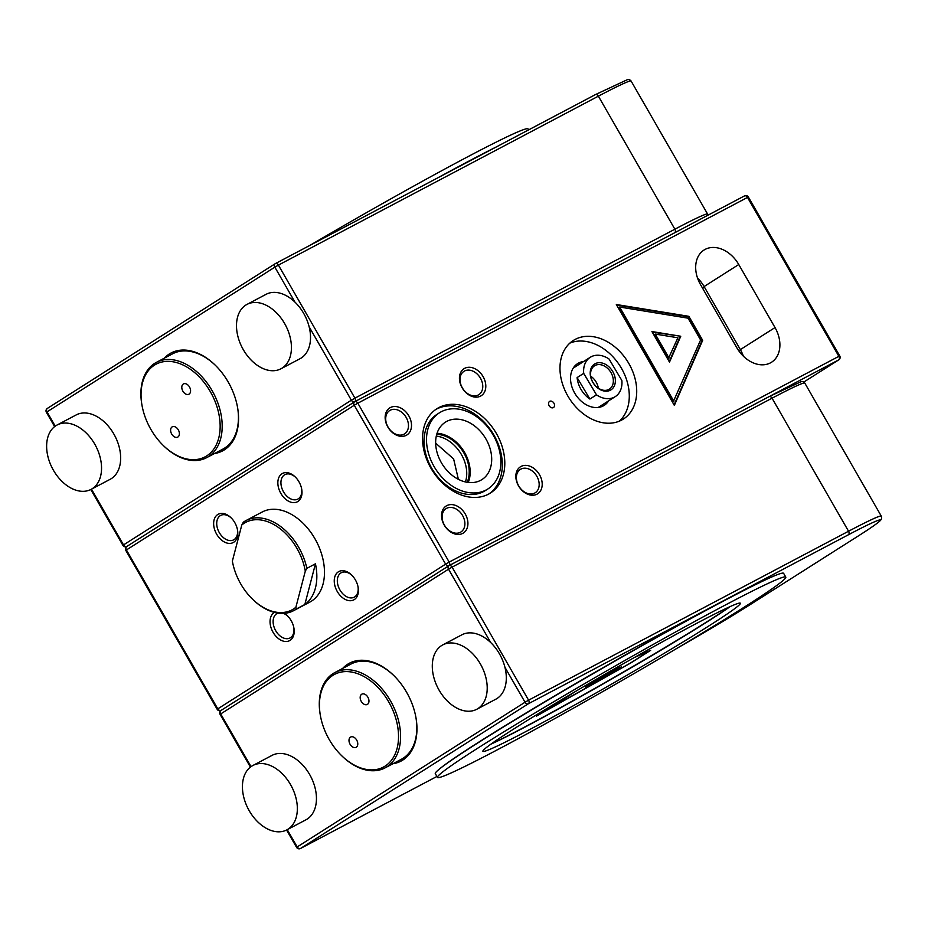 <?xml version="1.0" encoding="UTF-8"?>
<svg xmlns="http://www.w3.org/2000/svg" width="928" height="928" viewBox="0 0 928 928"><rect width="100%" height="100%" fill="white"/><g stroke="black" fill="none" stroke-linecap="round" stroke-linejoin="round"><path stroke-width="1.39" d="M608.629 400.826A24.754 18.34 -122.4 0 1 604.186 405.374A24.754 18.34 -122.4 0 1 603.246 405.919A24.754 18.34 -122.4 0 1 575.047 393.692A24.754 18.34 -122.4 0 1 577.645 363.59A24.754 18.34 -122.4 0 1 578.585 363.045A24.754 18.34 -122.4 0 1 583.654 361.502M621.551 420.117A46.586 34.51 -122.4 0 1 568.481 397.091A46.586 34.51 -122.4 0 1 573.365 340.437A46.586 34.51 -122.4 0 1 575.14 339.416A46.586 34.51 -122.4 0 1 628.21 362.442A46.586 34.51 -122.4 0 1 623.326 419.096A46.586 34.51 -122.4 0 1 621.551 420.117M216.642 534.168A16.02 10.742 62.2 0 1 216.143 515.898A16.02 10.742 62.2 0 1 231.095 517.812A16.02 10.742 62.2 0 1 234.796 522.626A16.02 10.742 62.2 0 1 237.498 529.923A16.02 10.742 62.2 0 1 231.223 543.263A16.02 10.742 62.2 0 1 216.642 534.168M231.455 518.172A13.827 9.268 -117.8 0 0 220.69 515.411A13.827 9.268 -117.8 0 0 219.31 532.626A13.827 9.268 -117.8 0 0 233.612 539.876A13.827 9.268 -117.8 0 0 237.406 529.424M280.848 493.383A16.02 10.742 62.2 0 1 280.349 475.124A16.02 10.742 62.2 0 1 295.313 477.027A16.02 10.742 62.2 0 1 299.002 481.852A16.02 10.742 62.2 0 1 301.704 489.149A16.02 10.742 62.2 0 1 295.429 502.477A16.02 10.742 62.2 0 1 280.848 493.383M295.672 477.386A13.827 9.268 -117.8 0 0 284.896 474.637A13.827 9.268 -117.8 0 0 283.516 491.84A13.827 9.268 -117.8 0 0 297.818 499.09A13.827 9.268 -117.8 0 0 301.612 488.65M337.247 591.472A16.02 10.742 62.2 0 1 336.748 573.214A16.02 10.742 62.2 0 1 351.712 575.116A16.02 10.742 62.2 0 1 355.412 579.942A16.02 10.742 62.2 0 1 358.115 587.238A16.02 10.742 62.2 0 1 351.84 600.567A16.02 10.742 62.2 0 1 337.247 591.472M352.072 575.476A13.827 9.268 -117.8 0 0 341.307 572.715A13.827 9.268 -117.8 0 0 339.915 589.93A13.827 9.268 -117.8 0 0 354.218 597.18A13.827 9.268 -117.8 0 0 358.011 586.74M284.27 613.338A16.02 10.742 62.2 0 1 287.506 615.902A16.02 10.742 62.2 0 1 291.206 620.716A16.02 10.742 62.2 0 1 293.898 628.012A16.02 10.742 62.2 0 1 287.622 641.352A16.02 10.742 62.2 0 1 273.041 632.258A16.02 10.742 62.2 0 1 274.456 612.422M287.866 616.262A13.827 9.268 -117.8 0 0 283.434 613.396M277.959 613.13A13.827 9.268 -117.8 0 0 277.101 613.501A13.827 9.268 -117.8 0 0 275.709 630.715A13.827 9.268 -117.8 0 0 290.012 637.965A13.827 9.268 -117.8 0 0 293.805 627.514M480.6 396.082A16.02 11.867 -122.4 0 1 462.109 387.765A16.02 11.867 -122.4 0 1 464.638 368.346A16.02 11.867 -122.4 0 1 483.128 376.664A16.02 11.867 -122.4 0 1 480.6 396.082M464.487 371.026A13.827 10.243 57.6 0 0 463.965 371.328A13.827 10.243 57.6 0 0 462.515 388.148A13.827 10.243 57.6 0 0 478.268 394.98A13.827 10.243 57.6 0 0 478.802 394.678A13.827 10.243 57.6 0 0 480.252 377.858A13.827 10.243 57.6 0 0 464.487 371.026M406.302 435.313A16.02 11.867 -122.4 0 1 387.823 426.984A16.02 11.867 -122.4 0 1 390.352 407.566A16.02 11.867 -122.4 0 1 408.83 415.895A16.02 11.867 -122.4 0 1 406.302 435.313M390.201 410.246A13.827 10.243 57.6 0 0 389.679 410.547A13.827 10.243 57.6 0 0 388.229 427.367A13.827 10.243 57.6 0 0 403.982 434.211A13.827 10.243 57.6 0 0 404.504 433.898A13.827 10.243 57.6 0 0 405.954 417.078A13.827 10.243 57.6 0 0 390.201 410.246M462.712 533.403A16.02 11.867 -122.4 0 1 444.222 525.074A16.02 11.867 -122.4 0 1 446.762 505.656A16.02 11.867 -122.4 0 1 465.241 513.984A16.02 11.867 -122.4 0 1 462.712 533.403M446.612 508.335A13.827 10.243 57.6 0 0 446.078 508.637A13.827 10.243 57.6 0 0 444.628 525.457A13.827 10.243 57.6 0 0 460.381 532.301A13.827 10.243 57.6 0 0 460.914 531.988A13.827 10.243 57.6 0 0 462.364 515.168A13.827 10.243 57.6 0 0 446.612 508.335M536.999 494.172A16.02 11.867 -122.4 0 1 518.52 485.854A16.02 11.867 -122.4 0 1 521.049 466.436A16.02 11.867 -122.4 0 1 539.528 474.753A16.02 11.867 -122.4 0 1 536.999 494.172M520.898 469.116A13.827 10.243 57.6 0 0 520.364 469.417A13.827 10.243 57.6 0 0 518.914 486.237A13.827 10.243 57.6 0 0 534.679 493.07A13.827 10.243 57.6 0 0 535.201 492.768A13.827 10.243 57.6 0 0 536.651 475.948A13.827 10.243 57.6 0 0 520.898 469.116M770.426 362.883A29.116 21.564 57.6 0 0 771.528 362.245A29.116 21.564 57.6 0 0 775.019 327.572L738.758 264.526A29.116 21.564 57.6 0 0 704.05 250.026A29.116 21.564 57.6 0 0 700.559 284.699L736.82 347.745A29.116 21.564 57.6 0 0 770.426 362.883M697.554 278.098A29.116 21.564 -122.4 0 1 704.097 286.543L740.347 349.601A29.116 21.564 -122.4 0 1 743.363 356.19M435.65 443.143L453.63 458.942L458.386 479.335M446.728 421.393A34.034 25.207 57.6 0 0 444.744 422.611A34.034 25.207 57.6 0 0 442.157 464.012A34.034 25.207 57.6 0 0 480.623 480.344A34.034 25.207 57.6 0 0 481.203 480.031A34.034 25.207 57.6 0 0 485.773 438.7A34.034 25.207 57.6 0 0 446.728 421.393M439.478 412.774L437.007 414.352A45.136 33.431 57.6 0 0 432.274 469.232A45.136 33.431 57.6 0 0 483.685 491.538A45.136 33.431 57.6 0 0 485.39 490.541L487.873 488.975A45.136 33.431 57.6 0 0 492.606 434.084A45.136 33.431 57.6 0 0 441.194 411.777A45.136 33.431 57.6 0 0 439.478 412.774A45.136 33.431 57.6 0 0 434.745 467.654A45.136 33.431 57.6 0 0 486.156 489.961A45.136 33.431 57.6 0 0 487.873 488.975M438.805 407.612A49.938 36.992 57.6 0 0 436.902 408.714A49.938 36.992 57.6 0 0 431.671 469.44A49.938 36.992 57.6 0 0 488.546 494.125A49.938 36.992 57.6 0 0 490.448 493.023A49.938 36.992 57.6 0 0 495.68 432.297A49.938 36.992 57.6 0 0 438.805 407.612M489.184 493.777A49.938 36.992 57.6 0 0 492.687 433.028A49.938 36.992 57.6 0 0 436.322 409.19A49.938 36.992 57.6 0 0 435.684 409.538M553.935 403.216A3.642 2.691 57.6 0 0 549.596 401.406A3.642 2.691 57.6 0 0 549.156 405.733A3.642 2.691 57.6 0 0 553.494 407.543A3.642 2.691 57.6 0 0 553.935 403.216M616.331 304.512L674.343 405.397L702.67 340.321L688.866 316.32L616.331 304.512M465.438 481.945A31.784 23.548 57.6 0 0 436.299 436.067M467.19 482.293A31.784 23.548 57.6 0 0 462.91 451.356A31.784 23.548 57.6 0 0 436.728 434.339M468.28 482.444A32.944 24.406 57.6 0 0 463.64 450.892A32.944 24.406 57.6 0 0 437.053 433.283M674.088 404.956L702.044 340.715L688.251 316.715L616.644 305.057M688.251 316.715L688.866 316.32M702.044 340.715L702.67 340.321M619.649 307.029L619.022 307.423L673.276 401.754L700.605 339.984L688.066 318.176L619.649 307.029L673.89 401.36M680.758 336.249L651.932 331.551L669.494 362.106L680.758 336.249L652.245 332.096M669.239 361.665L680.131 336.644M655.249 334.08L654.623 334.474L668.427 358.475L677.892 337.769L655.249 334.08L669.042 358.08M569.862 343.116A46.586 34.51 -122.4 0 1 620.055 365.98A46.586 34.51 -122.4 0 1 619.405 421.126M574.316 366.56A24.754 18.34 -122.4 0 1 576.23 366.212M601.205 405.548A24.754 18.34 -122.4 0 1 600.08 407.125M214.507 453.525A55.32 37.097 -117.8 0 0 222.662 450.857A55.32 37.097 -117.8 0 0 228.195 382.023A55.32 37.097 -117.8 0 0 170.996 353.023A55.32 37.097 -117.8 0 0 164.198 358.254M171.483 352.768A55.32 37.097 -117.8 0 0 165.161 357.744M215.458 453.015A55.32 37.097 -117.8 0 0 223.138 450.602M440.092 768.5A199.16 7.934 -29.9 0 1 722.239 601.506A199.16 7.934 -29.9 0 1 776.782 574.896M491.353 743.838A150.243 5.986 150.1 0 0 524.123 727.332A150.243 5.986 150.1 0 0 729.675 606.796M392.892 763.744A55.32 37.097 -117.8 0 0 401.047 761.088A55.32 37.097 -117.8 0 0 406.592 692.242A55.32 37.097 -117.8 0 0 349.38 663.242A55.32 37.097 -117.8 0 0 342.594 668.485M393.843 763.245A55.32 37.097 -117.8 0 0 401.522 760.832M349.868 662.998A55.32 37.097 -117.8 0 0 343.546 667.974M572.808 693.03L536.523 716.08L631.017 662.812L650.656 650.342L636.422 656.34M648.359 651.305L634.276 657.546M540.026 713.852L630.298 663.126L648.498 651.56M576.195 691.035L540.096 713.957M585.406 687.126L621.354 666.872L609.336 671.93L585.406 687.126M588.99 685.003L618.489 668.38L608.629 672.533L588.92 684.899M286.88 829.864L305.985 819.784A36.401 24.406 -117.8 0 0 309.627 774.486A36.401 24.406 -117.8 0 0 271.985 755.404L252.892 765.496A36.401 24.406 -117.8 0 0 249.249 810.782A36.401 24.406 -117.8 0 0 286.88 829.864A36.401 24.406 -117.8 0 0 290.522 784.566A36.401 24.406 -117.8 0 0 252.892 765.496M476.748 709.282L495.842 699.19A36.401 24.406 -117.8 0 0 499.496 653.904A36.401 24.406 -117.8 0 0 461.854 634.822L442.76 644.902A36.401 24.406 -117.8 0 0 439.118 690.2A36.401 24.406 -117.8 0 0 476.748 709.282A36.401 24.406 -117.8 0 0 480.391 663.984A36.401 24.406 -117.8 0 0 442.76 644.902M280.952 368.787L300.057 358.695A36.401 24.406 -117.8 0 0 309.72 329.37A36.401 24.406 -117.8 0 0 288.005 296.682A36.401 24.406 -117.8 0 0 266.069 294.327L246.964 304.419A36.401 24.406 -117.8 0 0 237.301 333.744A36.401 24.406 -117.8 0 0 259.016 366.432A36.401 24.406 -117.8 0 0 280.952 368.787A36.401 24.406 -117.8 0 0 290.626 339.451A36.401 24.406 -117.8 0 0 268.9 306.762A36.401 24.406 -117.8 0 0 246.964 304.419M91.083 489.369L110.188 479.289A36.401 24.406 -117.8 0 0 113.831 433.991A36.401 24.406 -117.8 0 0 76.2 414.92L57.095 425.001A36.401 24.406 -117.8 0 0 53.453 470.299A36.401 24.406 -117.8 0 0 91.083 489.369A36.401 24.406 -117.8 0 0 94.726 444.083A36.401 24.406 -117.8 0 0 57.095 425.001M610.612 390.073A15.289 11.322 -122.4 0 1 592.922 382.522A15.289 11.322 -122.4 0 1 594.952 363.822A15.289 11.322 -122.4 0 1 612.642 371.374A15.289 11.322 -122.4 0 1 610.612 390.073M594.871 365.597A13.827 10.243 57.6 0 0 594.546 365.794A13.827 10.243 57.6 0 0 593.166 382.742A13.827 10.243 57.6 0 0 609.035 389.342A13.827 10.243 57.6 0 0 609.371 389.145A13.827 10.243 57.6 0 0 610.74 372.198A13.827 10.243 57.6 0 0 594.871 365.597M621.864 380.515A23.293 17.261 -122.4 0 1 615.276 396.616A23.293 17.261 -122.4 0 1 614.707 396.952A23.293 17.261 -122.4 0 1 596.495 394.852L589.895 399.04A23.293 17.261 -122.4 0 1 577.1 377.58L583.7 373.381A23.293 17.261 -122.4 0 1 590.289 357.28A23.293 17.261 -122.4 0 1 590.858 356.944A23.293 17.261 -122.4 0 1 609.07 359.043L621.864 380.515M583.7 373.381L596.495 394.852M589.895 399.04L577.1 377.58M598.328 388.171A13.827 10.243 57.6 0 0 590.73 376.211M173.814 436.473A5.823 3.909 -117.8 0 0 177.712 437.111A5.823 3.909 -117.8 0 0 179.313 432.657A5.823 3.909 -117.8 0 0 176.181 427.448A5.823 3.909 -117.8 0 0 172.283 426.81A5.823 3.909 -117.8 0 0 170.694 431.253A5.823 3.909 -117.8 0 0 173.814 436.473M185.008 393.588A5.823 3.909 -117.8 0 0 188.906 394.214A5.823 3.909 -117.8 0 0 190.495 389.772A5.823 3.909 -117.8 0 0 187.363 384.552A5.823 3.909 -117.8 0 0 183.466 383.925A5.823 3.909 -117.8 0 0 181.876 388.368A5.823 3.909 -117.8 0 0 185.008 393.588M191.191 369.878A52.409 35.148 -117.8 0 0 142.03 405.513A52.409 35.148 -117.8 0 0 162.98 445.173A52.409 35.148 -117.8 0 0 169.986 451.147A52.409 35.148 -117.8 0 0 218.706 438.202A52.409 35.148 -117.8 0 0 191.191 369.878M142.03 405.513L141.914 404.875A53.87 36.122 62.2 0 1 156.391 362.372A53.87 36.122 62.2 0 1 192.444 368.254A53.87 36.122 62.2 0 1 221.409 416.51A53.87 36.122 62.2 0 1 206.7 457.643A53.87 36.122 62.2 0 1 170.648 451.774A53.87 36.122 62.2 0 1 163.444 445.637L162.98 445.173M215.656 365.586A53.87 36.122 -117.8 0 0 208.684 359.681A53.87 36.122 -117.8 0 0 172.631 353.8L156.391 362.372M206.7 457.643L222.94 449.071A53.87 36.122 -117.8 0 0 237.475 406.893M352.211 746.704A5.823 3.909 -117.8 0 0 356.108 747.33A5.823 3.909 -117.8 0 0 357.698 742.887A5.823 3.909 -117.8 0 0 354.566 737.667A5.823 3.909 -117.8 0 0 350.668 737.029A5.823 3.909 -117.8 0 0 349.079 741.484A5.823 3.909 -117.8 0 0 352.211 746.704M363.393 703.807A5.823 3.909 -117.8 0 0 367.291 704.445A5.823 3.909 -117.8 0 0 368.88 700.002A5.823 3.909 -117.8 0 0 365.748 694.782A5.823 3.909 -117.8 0 0 361.862 694.144A5.823 3.909 -117.8 0 0 360.261 698.598A5.823 3.909 -117.8 0 0 363.393 703.807M369.576 680.108A52.409 35.148 -117.8 0 0 320.415 715.743A52.409 35.148 -117.8 0 0 341.365 755.404A52.409 35.148 -117.8 0 0 348.383 761.366A52.409 35.148 -117.8 0 0 397.091 748.42A52.409 35.148 -117.8 0 0 369.576 680.108M320.415 715.743L320.299 715.094A53.87 36.122 62.2 0 1 334.788 672.603A53.87 36.122 62.2 0 1 370.829 678.472A53.87 36.122 62.2 0 1 399.794 726.728A53.87 36.122 62.2 0 1 385.085 767.874A53.87 36.122 62.2 0 1 349.044 761.992A53.87 36.122 62.2 0 1 341.829 755.856L341.365 755.404M394.052 675.816A53.87 36.122 -117.8 0 0 387.069 669.9A53.87 36.122 -117.8 0 0 351.016 664.03L334.788 672.603M385.085 767.874L401.325 759.301A53.87 36.122 -117.8 0 0 415.86 717.124M232.406 561.336L232.36 561.115A49.497 33.188 -117.8 0 0 232.418 561.405A49.497 33.188 -117.8 0 0 252.196 598.862A49.497 33.188 -117.8 0 0 258.819 604.511A49.497 33.188 -117.8 0 0 295.881 607.26L296.241 609.046A50.959 34.162 62.2 0 1 293.584 610.682L309.813 602.11A50.959 34.162 -117.8 0 0 323.733 563.203A50.959 34.162 -117.8 0 0 296.334 517.546A50.959 34.162 -117.8 0 0 262.23 511.989L245.99 520.562A50.959 34.162 62.2 0 1 280.094 526.118A50.959 34.162 62.2 0 1 306.855 568.354L315.45 563.806L304.836 604.499A50.959 34.162 -117.8 0 0 315.45 563.806M293.584 610.682A50.959 34.162 62.2 0 1 259.48 605.126A50.959 34.162 62.2 0 1 252.66 599.326L252.196 598.862M306.855 568.354L305.3 571.138A49.497 33.188 -117.8 0 0 278.841 527.754A49.497 33.188 -117.8 0 0 241.79 525.004L243.333 522.209A50.959 34.162 62.2 0 1 245.99 520.562M232.36 561.115L241.79 525.004M305.3 571.138L295.881 607.26M304.836 604.499L296.241 609.046M733.828 609.302A148.503 5.916 150.1 0 0 740.37 603.235A148.503 5.916 150.1 0 0 630.75 659.541A148.503 5.916 150.1 0 0 489.439 745.219A148.503 5.916 150.1 0 0 482.896 751.286A148.503 5.916 150.1 0 0 592.516 694.979A148.503 5.916 150.1 0 0 733.828 609.302M785.796 577.112L783.626 573.33A200.912 8.004 150.1 0 0 635.32 649.507A200.912 8.004 150.1 0 0 444.141 765.426A200.912 8.004 150.1 0 0 435.29 773.627L437.471 777.409A200.912 8.004 150.1 0 0 585.765 701.232A200.912 8.004 150.1 0 0 776.945 585.313A200.912 8.004 150.1 0 0 785.796 577.112A200.912 8.004 150.1 0 0 637.501 653.289A200.912 8.004 150.1 0 0 446.322 769.208A200.912 8.004 150.1 0 0 437.471 777.409M490.889 744.175A148.503 5.916 150.1 0 0 612.41 678.6A148.503 5.916 150.1 0 0 730.197 606.564M310.381 245.108A200.912 8.004 -29.9 0 1 503.463 138.527A200.912 8.004 -29.9 0 1 528.078 128.922L528.635 129.874M436.81 178.362A200.912 8.004 -29.9 0 1 497.164 146.496M740.347 349.601L775.019 327.572M704.097 286.543L738.758 264.526M354.508 401.859L126.881 546.43A2.912 2.158 57.6 0 0 126.765 546.488L354.612 401.789A2.912 2.912 0 0 1 354.809 401.673A2.912 1.949 -117.8 0 0 354.716 401.72A2.912 2.158 57.6 0 0 354.612 401.789A2.912 2.158 57.6 0 0 354.264 405.258L126.417 549.956L217.79 708.853L445.626 564.154L354.264 405.258L357.825 403.193A2.912 1.949 -117.8 0 0 354.809 401.673L744.488 195.912A2.912 1.949 -117.8 0 1 747.504 197.432L357.825 403.193L449.187 562.09L838.866 356.329L747.504 197.432L748.374 197.038A2.912 2.912 0 0 0 744.488 195.912A2.912 1.949 -117.8 0 0 744.395 195.959L354.902 401.627M838.784 359.844A2.912 2.912 0 0 0 839.747 355.934L838.866 356.329A2.912 1.949 -117.8 0 1 838.668 359.902A2.912 2.158 57.6 0 0 838.784 359.844L803.81 382.046L838.668 359.902L771.667 395.282M740.683 350.204L739.071 351.225M704.433 287.146L702.624 288.295M125.802 550.397L126.417 549.956A2.912 2.158 57.6 0 1 126.765 546.488A2.912 2.912 0 0 0 125.802 550.397L217.175 709.294A2.912 2.912 0 0 0 221.05 710.43A2.912 2.158 57.6 0 0 220.69 713.899L251.024 766.644M221.096 710.396A2.912 2.158 57.6 0 1 217.79 708.853L217.175 709.294M449.024 565.639A2.912 1.949 -117.8 0 0 449.187 562.09L445.626 564.154A2.912 2.158 57.6 0 0 448.955 565.686A2.912 2.158 57.6 0 0 448.874 565.732A2.912 2.158 57.6 0 0 448.526 569.189L220.075 714.34L250.409 767.096M674.714 232.754A2.912 1.949 -117.8 0 0 674.876 229.204A109.191 4.35 -29.9 0 1 707.623 214.101L631.121 81.061A109.191 4.35 150.1 0 0 598.374 96.164L278.412 265.106L354.925 398.147L674.876 229.204L598.374 96.164A2.912 1.949 -117.8 0 0 595.358 94.633A2.912 1.949 -117.8 0 0 595.277 94.691L275.5 263.54M91.466 489.172L123.517 544.91L351.364 400.212L309.152 326.807M294.942 302.099L274.85 267.16L47.015 411.87L55.228 426.161M631.121 81.061C630.251 79.97 629.138 79.448 627.769 79.495L595.358 94.633L275.407 263.587A2.912 2.912 0 0 0 275.21 263.703A2.912 2.158 -122.4 0 1 275.314 263.633A2.912 1.949 62.2 0 1 275.407 263.587A2.912 1.949 62.2 0 1 278.412 265.106L274.85 267.16A2.912 2.158 -122.4 0 1 275.21 263.703L47.363 408.401A2.912 2.912 0 0 0 46.4 412.31L47.015 411.87A2.912 2.158 -122.4 0 1 47.363 408.401A2.912 2.158 -122.4 0 1 47.479 408.343L275.094 263.772M354.751 401.708A2.912 1.949 62.2 0 0 354.925 398.147L351.364 400.212A2.912 2.158 -122.4 0 0 354.682 401.743M126.834 546.453A2.912 2.158 -122.4 0 1 123.517 544.91L122.902 545.351A2.912 2.912 0 0 0 126.776 546.488M678.078 647.663A106.279 4.234 150.1 0 0 750.497 604.418L857.808 536.268A106.279 4.234 150.1 0 0 848.354 534.806A2.912 1.949 -117.8 0 0 848.552 531.234L772.05 398.193L452.087 567.136L528.589 700.176L848.552 531.234A109.191 4.35 -29.9 0 1 881.298 516.13L804.796 383.09A109.191 4.35 150.1 0 0 772.05 398.193A2.912 1.949 -117.8 0 0 769.034 396.662A2.912 1.949 -117.8 0 0 768.952 396.72L449.175 565.57M287.251 829.667L297.192 846.939L525.028 702.241L504.948 667.302M490.738 642.594L448.526 569.189L452.087 567.136A2.912 1.949 62.2 0 0 449.082 565.604A2.912 2.912 0 0 0 448.874 565.732L221.038 710.43A2.912 2.912 0 0 0 220.075 714.34M848.354 534.806L528.392 703.749L300.556 848.459L436.914 776.458L300.463 848.505A2.912 1.949 62.2 0 0 300.556 848.459A2.912 2.158 57.6 0 1 297.192 846.939L296.577 847.38L286.59 830.015M221.038 710.43A2.912 2.158 57.6 0 1 221.142 710.372L448.769 565.802M525.028 702.241A2.912 2.158 57.6 0 0 528.392 703.749A2.912 1.949 62.2 0 0 528.589 700.176L525.028 702.241M448.99 565.662A2.912 1.949 62.2 0 1 449.082 565.604L769.034 396.662L801.444 381.524C802.801 381.478 803.926 382 804.796 383.09M443.851 174.638A198.72 7.911 -29.9 0 1 490.112 150.208M839.747 355.934L748.374 197.038M46.4 412.31L54.624 426.613M90.793 489.52L122.902 545.351M707.994 215.18L707.623 214.101M296.577 847.38A2.912 2.912 0 0 0 300.463 848.505M677.974 647.732L750.601 604.36L857.924 536.198C870.139 528.461 877.586 523.276 880.278 520.608L880.95 519.819C881.681 518.682 881.797 517.453 881.298 516.13M615.276 396.616L598.177 407.473M590.289 357.28L573.202 368.138"/></g></svg>
